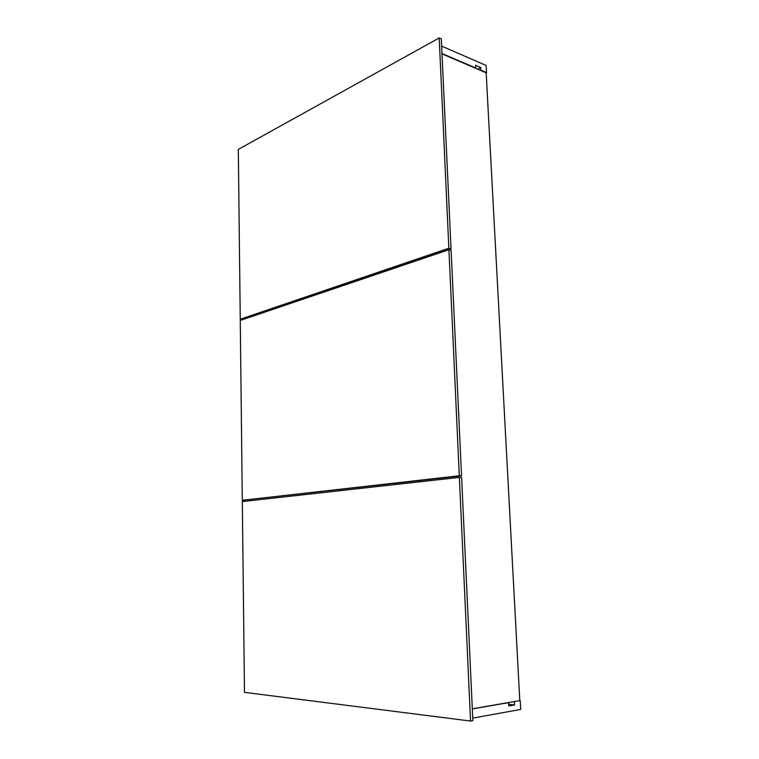 <?xml version="1.0" encoding="UTF-8"?>
<svg xmlns="http://www.w3.org/2000/svg" width="759" height="759" viewBox="0 0 759 759"><rect width="100%" height="100%" fill="white"/><g stroke="black" fill="none" stroke-linecap="round" stroke-linejoin="round"><path stroke-width="1.14" d="M447.487 478.72L447.43 477.458L447.487 478.72M472.307 708.792L519.801 700.614L486.168 72.798L442.032 53.898L486.168 72.798L519.801 700.614L472.307 708.792M454.774 476.624L454.831 477.904L454.774 476.624M519.801 700.614L513.9 701.629L519.801 700.614M472.743 718.109L520.683 709.437L520.209 700.652L520.683 709.437L472.743 718.109M508.293 702.597L472.316 708.906L508.701 702.635L508.872 705.965L514.488 704.978L514.317 701.667L514.488 704.978L508.786 704.371L514.488 704.978L508.872 705.965L508.302 702.597M486.528 72.617L486.139 65.464L441.672 46.119L486.139 65.464L486.528 72.617L481.026 70.264L486.528 72.617M480.665 70.435L480.883 67.56L475.656 65.312L475.438 68.196L442.013 53.547L475.798 68.016L475.656 65.312L480.883 67.56L480.665 70.435M477.696 69.164L480.883 67.56L477.696 69.164M250.043 500.712L250.024 499.688L250.043 500.712M245.347 500.219L245.356 501.234L245.347 500.219M472.857 720.623L461.614 477.496L459.366 477.392L461.614 477.496L472.857 720.623L470.542 721.05L244.483 692.35L242.32 501.576L459.366 477.392L470.542 721.05L472.857 720.623M244.483 692.35L470.542 721.05L459.366 477.392L242.32 501.576L244.483 692.35M461.538 475.865L242.301 500.285L244.426 500.323L242.301 500.285L240.261 320.44L448.92 249.73L451.112 250.28L461.538 475.865L451.112 250.28L448.92 249.73L459.29 475.76L461.5 475.865M242.301 500.285L240.261 320.44L448.92 249.73L459.29 475.76L242.301 500.285M334.624 288.249L451.045 248.762L441.302 38.87L451.045 248.762L448.854 248.212L240.252 319.226L242.311 319.548L451.045 248.762L448.854 248.212L439.205 37.95L441.302 38.87L439.205 37.95L448.854 248.212L240.252 319.226L238.317 149.4L439.205 37.95L238.317 149.4L240.252 319.226L242.311 319.548L334.624 288.249"/></g></svg>
